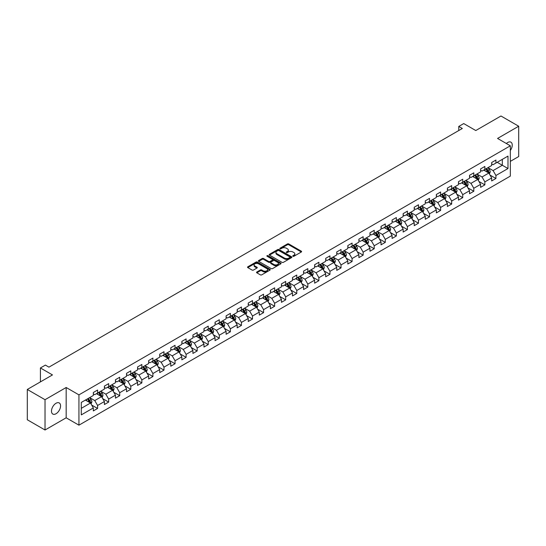 <?xml version="1.0" encoding="UTF-8"?>
<svg xmlns="http://www.w3.org/2000/svg" width="546" height="546" viewBox="0 0 546 546"><rect width="100%" height="100%" fill="white"/><g stroke="black" fill="none" stroke-linecap="round" stroke-linejoin="round"><path stroke-width="0.82" d="M292.949 256.265A0.689 0.396 0 0 0 293.925 256.265L301.324 251.993A0.983 0.566 0 0 0 301.61 251.59A0.983 0.566 0 0 0 301.324 251.187L288.793 243.953A0.983 0.566 0 0 0 287.401 243.953L280.002 248.225A0.689 0.396 0 0 0 280.978 248.785L281.934 248.232A3.153 1.822 0 0 1 286.391 248.232L287.435 248.84A3.153 1.822 0 0 1 288.356 250.123A3.153 1.822 0 0 1 287.435 251.413L286.479 251.959A0.689 0.396 0 0 0 287.449 252.525L288.411 251.972A3.153 1.822 0 0 1 292.861 251.972L293.912 252.573A3.153 1.822 0 0 1 294.833 253.863A3.153 1.822 0 0 1 293.912 255.146L292.949 255.699A0.689 0.396 0 0 0 292.949 256.265L292.949 255.699M56.026 413.745A6.422 3.706 120 0 0 60.224 408.094A6.422 3.706 120 0 0 59.234 402.948A6.422 3.706 120 0 0 56.026 403.262A6.422 3.706 120 0 0 51.836 408.92A6.422 3.706 120 0 0 52.819 414.066A6.422 3.706 120 0 0 56.026 413.745M510.333 150.491A6.422 3.706 120 0 0 510.913 142.172A6.422 3.706 120 0 0 507.705 142.492A6.422 3.706 120 0 0 506.354 143.509M256.832 272.01A0.983 0.566 0 0 0 256.545 272.413A0.983 0.566 0 0 0 256.832 272.816L260.353 274.843A0.983 0.566 0 0 0 261.746 274.843L269.956 270.099A0.983 0.566 0 0 0 270.25 269.697A0.983 0.566 0 0 0 269.956 269.294L257.425 262.06A0.983 0.566 0 0 0 256.033 262.06L247.816 266.803A0.983 0.566 0 0 0 247.529 267.206A0.983 0.566 0 0 0 247.816 267.608L252.068 270.058A0.983 0.566 0 0 0 253.46 270.058L256.975 268.031A0.983 0.566 0 0 0 257.262 267.629A0.983 0.566 0 0 0 256.975 267.226L254.866 266.011A2.634 1.522 0 0 1 254.095 264.933A2.634 1.522 0 0 1 255.719 263.527A2.634 1.522 0 0 1 258.592 263.861L266.844 268.625A2.634 1.522 0 0 1 267.615 269.697A2.634 1.522 0 0 1 265.991 271.103A2.634 1.522 0 0 1 263.117 270.775L261.746 269.977A0.983 0.566 0 0 0 260.353 269.977L256.832 272.01L256.832 272.816M510.333 161.37L518.7 156.538L518.7 126.235L500.969 115.998L475.784 130.535L463.731 123.573L458.763 126.44L462.312 128.487L48.935 367.144L45.386 365.097L40.424 367.963L40.424 381.886M45.031 399.699L45.031 430.002L66.168 417.799L66.168 387.496L45.031 399.699L27.3 389.462L52.477 374.925L40.424 367.963M66.168 387.496L78.938 394.867L510.333 145.809L510.333 176.112L78.938 425.17L78.938 394.867M518.7 126.235L497.563 138.438L510.333 145.809M282.002 262.339A0.983 0.566 0 0 0 283.394 262.339L291.612 257.596A0.983 0.566 0 0 0 291.898 257.2A0.983 0.566 0 0 0 291.612 256.797L279.081 249.563A0.983 0.566 0 0 0 277.689 249.563L269.471 254.306A0.983 0.566 0 0 0 269.185 254.702A0.983 0.566 0 0 0 269.471 255.105L282.002 262.339M267.342 256.408A0.689 0.396 0 0 1 268.045 256.511L280.774 263.855L272.57 268.591A0.983 0.566 0 0 1 271.178 268.591L258.647 261.357L258.647 260.551A0.983 0.566 0 0 0 258.354 260.954A0.983 0.566 0 0 0 258.647 261.357M258.647 260.551L262.162 258.524A0.983 0.566 0 0 1 263.554 258.524L268.639 261.459A0.983 0.566 0 0 0 270.031 261.459L272.358 260.114A0.983 0.566 0 0 0 272.652 259.712A0.983 0.566 0 0 0 272.358 259.309L267.069 256.251A0.689 0.396 0 0 1 268.045 255.692L280.787 263.049A0.983 0.566 0 0 1 281.074 263.445A0.983 0.566 0 0 1 280.787 263.848L280.787 263.049M45.031 430.002L27.3 419.765L27.3 389.462M91.667 405.043L97.591 408.463L97.591 405.473L104.402 401.542L104.402 404.531L108.654 402.074L108.654 399.085L115.465 395.154L115.465 398.143L119.724 395.686L119.724 392.697L126.529 388.766L126.529 391.755L130.787 389.298L130.787 386.309L137.599 382.377L137.599 385.367L141.851 382.91L141.851 379.92L148.662 375.989L148.662 378.979L152.914 376.522L152.914 373.532L159.725 369.601L159.725 372.59L163.984 370.133L163.984 367.144L170.789 363.213L170.789 366.202L175.048 363.745L175.048 360.756L181.852 356.825L181.852 359.814L186.111 357.357L186.111 354.368L192.922 350.436L192.922 353.426L197.174 350.969L197.174 347.979L203.986 344.048L203.986 347.038L208.244 344.581L208.244 341.591L215.049 337.66L215.049 340.649L219.308 338.192L219.308 335.203L226.112 331.272L226.112 334.261L230.371 331.804L230.371 328.815L237.182 324.884L237.182 327.873L241.434 325.416L241.434 322.427L248.246 318.495L248.246 321.485L252.505 319.028L252.505 316.038L259.309 312.107L259.309 315.097L263.568 312.64L263.568 309.65L270.372 305.719L270.372 308.708L274.631 306.251L274.631 303.262L281.443 299.331L281.443 302.32L285.695 299.863L285.695 296.874L292.506 292.943L292.506 295.932L296.765 293.475L296.765 290.486L303.569 286.554L303.569 289.544L307.828 287.087L307.828 284.097L314.632 280.166L314.632 283.156L318.891 280.699L318.891 277.709L325.703 273.778L325.703 276.767L329.955 274.31L329.955 271.321L336.766 267.39L336.766 270.379L341.025 267.922L341.025 264.933L347.829 261.002L347.829 263.991L352.088 261.534L352.088 258.545L358.893 254.613L358.893 257.603L363.151 255.146L363.151 252.156L369.963 248.225L369.963 251.215L374.215 248.758L374.215 245.768L381.026 241.837L381.026 244.826L385.285 242.369L385.285 239.38L392.089 235.449L392.089 238.438L396.348 235.981L396.348 232.992L403.153 229.061L403.153 232.05L407.412 229.593L407.412 226.604L414.223 222.672L414.223 225.662L418.475 223.205L418.475 220.215L425.286 216.284L425.286 219.274L429.538 216.817L429.538 213.827L436.35 209.896L436.35 212.885L440.608 210.428L440.608 207.439L447.413 203.508L447.413 206.497L451.672 204.04L451.672 201.051L458.483 197.12L458.483 200.109L462.735 197.652L462.735 194.663L469.546 190.731L469.546 193.721L473.798 191.264L473.798 188.274L480.61 184.343L480.61 187.333L484.868 184.876L484.868 181.886L491.673 177.955L491.673 180.944L495.932 178.487L495.932 175.498L507.992 168.537L507.992 156.088L502.313 159.364L502.313 165.261L507.992 168.537M97.591 408.463L93.339 410.92L93.339 407.93L81.279 414.892L81.279 402.443L93.339 395.481L93.339 392.492L97.591 390.035L97.591 393.024L104.402 389.093L104.402 386.104L108.654 383.647L108.654 386.636L115.465 382.705L115.465 379.716L119.724 377.259L119.724 380.248L126.529 376.317L126.529 373.327L130.787 370.87L130.787 373.86L137.599 369.929L137.599 366.939L141.851 364.482L141.851 367.472L148.662 363.54L148.662 360.551L152.914 358.094L152.914 361.083L159.725 357.152L159.725 354.163L163.984 351.706L163.984 354.695L170.789 350.764L170.789 347.775L175.048 345.318L175.048 348.307L181.852 344.376L181.852 341.387L186.111 338.93L186.111 341.919L192.922 337.988L192.922 334.998L197.174 332.541L197.174 335.531L203.986 331.599L203.986 328.61L208.244 326.153L208.244 329.142L215.049 325.211L215.049 322.222L219.308 319.765L219.308 322.754L226.112 318.823L226.112 315.834L230.371 313.377L230.371 316.366L237.182 312.435L237.182 309.445L241.434 306.988L241.434 309.978L248.246 306.047L248.246 303.057L252.505 300.6L252.505 303.59L259.309 299.658L259.309 296.669L263.568 294.212L263.568 297.201L270.372 293.27L270.372 290.281L274.631 287.824L274.631 290.813L281.443 286.882L281.443 283.893L285.695 281.436L285.695 284.425L292.506 280.494L292.506 277.505L296.765 275.048L296.765 278.037L303.569 274.106L303.569 271.116L307.828 268.659L307.828 271.649L314.632 267.717L314.632 264.728L318.891 262.271L318.891 265.26L325.703 261.329L325.703 258.34L329.955 255.883L329.955 258.872L336.766 254.941L336.766 251.952L341.025 249.495L341.025 252.484L347.829 248.553L347.829 245.564L352.088 243.106L352.088 246.096L358.893 242.165L358.893 239.175L363.151 236.718L363.151 239.708L369.963 235.776L369.963 232.787L374.215 230.33L374.215 233.319L381.026 229.388L381.026 226.399L385.285 223.942L385.285 226.931L392.089 223L392.089 220.011L396.348 217.554L396.348 220.543L403.153 216.612L403.153 213.623L407.412 211.165L407.412 214.155L414.223 210.224L414.223 207.234L418.475 204.777L418.475 207.767L425.286 203.835L425.286 200.846L429.538 198.389L429.538 201.378L436.35 197.447L436.35 194.458L440.608 192.001L440.608 194.99L447.413 191.059L447.413 188.07L451.672 185.613L451.672 188.602L458.483 184.671L458.483 181.681L462.735 179.225L462.735 182.214L469.546 178.283L469.546 175.293L473.798 172.836L473.798 175.826L480.61 171.894L480.61 168.905L484.868 166.448L484.868 169.437L491.673 165.506L491.673 162.517L495.932 160.06L495.932 163.049L507.992 156.088M96.458 393.68L101.563 396.628L94.751 400.559L89.646 397.611M93.339 393.843L94.751 394.662L97.591 393.024M94.751 400.559L97.591 405.473M101.563 396.628L104.402 401.542M107.521 387.291L112.626 390.24L105.822 394.171L100.71 391.223M104.402 387.455L105.822 388.274L108.654 386.636M105.822 394.171L108.654 399.085M112.626 390.24L115.465 395.154M118.584 380.903L123.696 383.852L116.885 387.783L111.78 384.834M115.465 381.067L116.885 381.886L119.724 380.248M116.885 387.783L119.724 392.697M123.696 383.852L126.529 388.766M129.655 374.515L134.76 377.463L127.948 381.395L122.843 378.446M126.529 374.679L127.948 375.498L130.787 373.86M127.948 381.395L130.787 386.309M134.76 377.463L137.599 382.377M140.718 368.127L145.823 371.075L139.012 375.006L133.906 372.058M137.599 368.291L139.012 369.11L141.851 367.472M139.012 375.006L141.851 379.92M145.823 371.075L148.662 375.989M151.781 361.739L156.886 364.687L150.082 368.618L144.97 365.67M148.662 361.902L150.082 362.721L152.914 361.083M150.082 368.618L152.914 373.532M156.886 364.687L159.725 369.601M162.844 355.35L167.956 358.299L161.145 362.23L156.04 359.282M159.725 355.514L161.145 356.333L163.984 354.695M161.145 362.23L163.984 367.144M167.956 358.299L170.789 363.213M173.915 348.962L179.02 351.911L172.208 355.842L167.103 352.893M170.789 349.126L172.208 349.945L175.048 348.307M172.208 355.842L175.048 360.756M179.02 351.911L181.852 356.825M184.978 342.574L190.083 345.522L183.272 349.454L178.167 346.505M181.852 342.738L183.272 343.557L186.111 341.919M183.272 349.454L186.111 354.368M190.083 345.522L192.922 350.436M196.041 336.186L201.146 339.134L194.342 343.065L189.23 340.117M192.922 336.35L194.342 337.169L197.174 335.531M194.342 343.065L197.174 347.979M201.146 339.134L203.986 344.048M207.105 329.798L212.217 332.746L205.405 336.677L200.3 333.729M203.986 329.961L205.405 330.78L208.244 329.142M205.405 336.677L208.244 341.591M212.217 332.746L215.049 337.66M218.168 323.409L223.28 326.358L216.469 330.289L211.363 327.341M215.049 323.573L216.469 324.392L219.308 322.754M216.469 330.289L219.308 335.203M223.28 326.358L226.112 331.272M229.238 317.021L234.343 319.97L227.532 323.901L222.427 320.952M226.112 317.185L227.532 318.004L230.371 316.366M227.532 323.901L230.371 328.815M234.343 319.97L237.182 324.884M240.301 310.633L245.407 313.581L238.602 317.513L233.49 314.564M237.182 310.797L238.602 311.616L241.434 309.978M238.602 317.513L241.434 322.427M245.407 313.581L248.246 318.495M251.365 304.245L256.477 307.193L249.665 311.124L244.56 308.176M248.246 304.409L249.665 305.228L252.505 303.59M249.665 311.124L252.505 316.038M256.477 307.193L259.309 312.107M262.428 297.857L267.54 300.805L260.729 304.736L255.624 301.788M259.309 298.02L260.729 298.839L263.568 297.201M260.729 304.736L263.568 309.65M267.54 300.805L270.372 305.719M273.498 291.468L278.603 294.417L271.792 298.348L266.687 295.4M270.372 291.632L271.792 292.451L274.631 290.813M271.792 298.348L274.631 303.262M278.603 294.417L281.443 299.331M284.562 285.08L289.667 288.029L282.862 291.96L277.75 289.011M281.443 285.244L282.862 286.063L285.695 284.425M282.862 291.96L285.695 296.874M289.667 288.029L292.506 292.943M295.625 278.692L300.737 281.64L293.925 285.572L288.82 282.623M292.506 278.856L293.925 279.675L296.765 278.037M293.925 285.572L296.765 290.486M300.737 281.64L303.569 286.554M306.688 272.304L311.8 275.252L304.989 279.183L299.884 276.235M303.569 272.468L304.989 273.287L307.828 271.649M304.989 279.183L307.828 284.097M311.8 275.252L314.632 280.166M317.758 265.916L322.863 268.864L316.052 272.795L310.947 269.847M314.632 266.079L316.052 266.898L318.891 265.26M316.052 272.795L318.891 277.709M322.863 268.864L325.703 273.778M328.822 259.527L333.927 262.476L327.122 266.407L322.01 263.459M325.703 259.691L327.122 260.51L329.955 258.872M327.122 266.407L329.955 271.321M333.927 262.476L336.766 267.39M339.885 253.139L344.99 256.088L338.186 260.019L333.08 257.07M336.766 253.303L338.186 254.122L341.025 252.484M338.186 260.019L341.025 264.933M344.99 256.088L347.829 261.002M350.948 246.751L356.06 249.699L349.249 253.631L344.144 250.682M347.829 246.915L349.249 247.734L352.088 246.096M349.249 253.631L352.088 258.545M356.06 249.699L358.893 254.613M362.018 240.363L367.124 243.311L360.312 247.242L355.207 244.294M358.893 240.527L360.312 241.346L363.151 239.708M360.312 247.242L363.151 252.156M367.124 243.311L369.963 248.225M373.082 233.975L378.187 236.923L371.382 240.854L366.27 237.906M369.963 234.138L371.382 234.957L374.215 233.319M371.382 240.854L374.215 245.768M378.187 236.923L381.026 241.837M384.145 227.586L389.25 230.535L382.446 234.466L377.341 231.518M381.026 227.75L382.446 228.569L385.285 226.931M382.446 234.466L385.285 239.38M389.25 230.535L392.089 235.449M395.208 221.198L400.32 224.147L393.509 228.078L388.404 225.129M392.089 221.362L393.509 222.181L396.348 220.543M393.509 228.078L396.348 232.992M400.32 224.147L403.153 229.061M406.279 214.81L411.384 217.758L404.572 221.69L399.467 218.741M403.153 214.974L404.572 215.793L407.412 214.155M404.572 221.69L407.412 226.604M411.384 217.758L414.223 222.672M417.342 208.422L422.447 211.37L415.642 215.301L410.531 212.353M414.223 208.586L415.642 209.405L418.475 207.767M415.642 215.301L418.475 220.215M422.447 211.37L425.286 216.284M428.405 202.034L433.51 204.982L426.706 208.913L421.601 205.965M425.286 202.197L426.706 203.016L429.538 201.378M426.706 208.913L429.538 213.827M433.51 204.982L436.35 209.896M439.469 195.645L444.58 198.594L437.769 202.525L432.664 199.577M436.35 195.809L437.769 196.628L440.608 194.99M437.769 202.525L440.608 207.439M444.58 198.594L447.413 203.508M450.539 189.257L455.644 192.206L448.832 196.137L443.727 193.188M447.413 189.421L448.832 190.24L451.672 188.602M448.832 196.137L451.672 201.051M455.644 192.206L458.483 197.12M461.602 182.869L466.707 185.817L459.903 189.749L454.791 186.8M458.483 183.033L459.903 183.852L462.735 182.214M459.903 189.749L462.735 194.663M466.707 185.817L469.546 190.731M472.665 176.481L477.77 179.429L470.966 183.36L465.854 180.412M469.546 176.645L470.966 177.464L473.798 175.826M470.966 183.36L473.798 188.274M477.77 179.429L480.61 184.343M483.729 170.093L488.841 173.041L482.029 176.972L476.924 174.024M480.61 170.256L482.029 171.075L484.868 169.437M482.029 176.972L484.868 181.886M488.841 173.041L491.673 177.955M497.208 162.312L502.313 165.261L493.093 170.584L487.988 167.636M491.673 163.868L493.093 164.687L495.932 163.049M493.093 170.584L495.932 175.498M66.168 417.799L78.938 425.17M458.763 126.44L458.763 130.535M81.279 408.34L90.499 403.016L85.394 400.068M90.499 403.016L93.339 407.93M490.008 175.068L495.932 178.487M478.944 181.456L484.868 184.876M467.881 187.844L473.798 191.264M456.811 194.233L462.735 197.652M445.748 200.621L451.672 204.04M434.684 207.009L440.608 210.428M423.621 213.397L429.538 216.817M412.551 219.785L418.475 223.205M401.487 226.174L407.412 229.593M390.424 232.562L396.348 235.981M379.361 238.95L385.285 242.369M368.291 245.338L374.215 248.758M357.227 251.726L363.151 255.146M346.164 258.115L352.088 261.534M335.101 264.503L341.025 267.922M324.031 270.891L329.955 274.31M312.967 277.279L318.891 280.699M301.904 283.667L307.828 287.087M290.841 290.056L296.765 293.475M279.777 296.444L285.695 299.863M268.707 302.832L274.631 306.251M257.644 309.22L263.568 312.64M246.58 315.608L252.505 319.028M235.517 321.997L241.434 325.416M224.447 328.385L230.371 331.804M213.384 334.773L219.308 338.192M202.32 341.161L208.244 344.581M191.257 347.549L197.174 350.969M180.187 353.938L186.111 357.357M169.124 360.326L175.048 363.745M158.06 366.714L163.984 370.133M146.997 373.102L152.914 376.522M135.927 379.49L141.851 382.91M124.863 385.879L130.787 389.298M113.8 392.267L119.724 395.686M102.737 398.655L108.654 402.074M293.229 256.361L293.912 255.965A3.153 1.822 0 0 0 294.833 254.682L294.833 253.863M288.356 250.123L288.356 250.942A3.153 1.822 0 0 1 287.435 252.232L286.752 252.621M301.31 251.999L288.793 244.772A0.983 0.566 0 0 0 287.401 244.772L280.275 248.88M291.612 256.797L291.612 257.596L279.081 250.382A0.983 0.566 0 0 0 277.689 250.382L269.485 255.112L269.471 254.306M289.871 257.48A0.689 0.396 0 0 0 289.871 256.913L278.87 250.566A0.689 0.396 0 0 0 277.894 250.566L276.883 251.146A3.153 1.822 0 0 0 275.962 252.436A3.153 1.822 0 0 0 276.883 253.719L284.405 258.06A3.153 1.822 0 0 0 288.861 258.06L289.871 257.48L289.871 258.299A0.689 0.396 0 0 0 290.069 258.019L290.069 257.2M275.962 252.436L275.962 253.255A3.153 1.822 0 0 0 276.883 254.538L276.883 253.719M289.871 258.299L288.861 258.879A3.153 1.822 0 0 1 284.405 258.879L276.883 254.538M258.661 261.363L262.162 259.343L262.162 258.524M272.652 259.712L272.652 260.531A0.983 0.566 0 0 1 272.358 260.933L270.031 262.278A0.983 0.566 0 0 1 268.639 262.278L263.554 259.343A0.983 0.566 0 0 0 262.162 259.343M273.908 264.503A2.634 1.522 0 0 0 276.781 264.83A2.634 1.522 0 0 0 278.405 263.425A2.634 1.522 0 0 0 277.634 262.353L274.727 260.674A0.983 0.566 0 0 0 273.334 260.674L271 262.019A0.983 0.566 0 0 0 270.714 262.421A0.983 0.566 0 0 0 271 262.824L273.908 264.503L273.908 265.322A2.634 1.522 0 0 0 276.781 265.649A2.634 1.522 0 0 0 278.405 264.244L278.405 263.425M270.714 262.421L270.714 263.24A0.983 0.566 0 0 0 271 263.643L271 262.824M273.908 265.322L271 263.643M267.615 269.697L267.615 270.516A2.634 1.522 0 0 1 265.991 271.922A2.634 1.522 0 0 1 263.117 271.594L261.746 270.796A0.983 0.566 0 0 0 260.353 270.796L256.845 272.823M254.095 264.933L254.095 265.752A2.634 1.522 0 0 0 254.866 266.83L254.866 266.011M256.961 268.038L254.866 266.83M269.942 270.106L257.425 262.879A0.983 0.566 0 0 0 256.033 262.879L247.829 267.615L247.816 266.803M489.4 174.01L490.24 171.881A2.655 1.536 -120 0 0 489.393 169.622L487.933 167.67M485.38 171.041L484.384 169.717M485.728 168.939L487.196 170.891A2.655 1.536 60 0 1 487.953 172.488L488.807 171.997A2.655 1.536 -120 0 0 488.049 170.4L486.582 168.448M485.92 168.83L487.544 170.994A1.351 0.785 60 0 1 487.79 171.41L488.807 171.997M478.337 180.398L479.176 178.276A2.655 1.536 -120 0 0 478.33 176.01L476.863 174.058M474.31 177.43L473.321 176.105M474.665 175.327L476.132 177.279A2.655 1.536 60 0 1 476.89 178.876L477.743 178.385A2.655 1.536 -120 0 0 476.979 176.788L475.518 174.836M474.849 175.218L476.474 177.389A1.351 0.785 60 0 1 476.719 177.798L477.743 178.385M467.267 186.787L468.113 184.664A2.655 1.536 -120 0 0 467.267 182.398L465.799 180.446M463.247 183.818L462.257 182.494M463.602 181.716L465.062 183.668A2.655 1.536 60 0 1 465.827 185.265L466.68 184.773A2.655 1.536 -120 0 0 465.915 183.176L464.455 181.224M463.786 181.606L465.41 183.777A1.351 0.785 60 0 1 465.656 184.186L466.68 184.773M456.203 193.175L457.05 191.052A2.655 1.536 -120 0 0 456.197 188.786L454.736 186.834M452.184 190.206L451.187 188.882M452.538 188.104L453.999 190.056A2.655 1.536 60 0 1 454.763 191.653L455.61 191.161A2.655 1.536 -120 0 0 454.852 189.564L453.385 187.612M452.723 187.995L454.347 190.165A1.351 0.785 60 0 1 454.593 190.574L455.61 191.161M445.14 199.563L445.98 197.44A2.655 1.536 -120 0 0 445.133 195.175L443.673 193.223M441.12 196.594L440.124 195.27M441.468 194.492L442.936 196.444A2.655 1.536 60 0 1 443.693 198.041L444.546 197.55A2.655 1.536 -120 0 0 443.789 195.953L442.321 194.001M441.659 194.383L443.284 196.553A1.351 0.785 60 0 1 443.529 196.963L444.546 197.55M434.077 205.951L434.916 203.829A2.655 1.536 -120 0 0 434.07 201.563L432.603 199.611M430.05 202.982L429.06 201.658M430.405 200.88L431.872 202.832A2.655 1.536 60 0 1 432.63 204.429L433.483 203.938A2.655 1.536 -120 0 0 432.719 202.341L431.258 200.389M430.589 200.771L432.214 202.941A1.351 0.785 60 0 1 432.459 203.351L433.483 203.938M423.007 212.339L423.853 210.217A2.655 1.536 -120 0 0 423.007 207.951L421.539 205.999M418.987 209.371L417.997 208.046M419.342 207.268L420.802 209.22A2.655 1.536 60 0 1 421.567 210.817L422.42 210.326A2.655 1.536 -120 0 0 421.655 208.729L420.195 206.777M419.526 207.159L421.15 209.33A1.351 0.785 60 0 1 421.396 209.739L422.42 210.326M411.943 218.728L412.79 216.605A2.655 1.536 -120 0 0 411.937 214.339L410.476 212.387M407.923 215.759L406.927 214.435M408.278 213.657L409.739 215.609A2.655 1.536 60 0 1 410.503 217.206L411.35 216.714A2.655 1.536 -120 0 0 410.592 215.117L409.125 213.165M408.463 213.547L410.087 215.718A1.351 0.785 60 0 1 410.333 216.127L411.35 216.714M400.88 225.116L401.72 222.993A2.655 1.536 -120 0 0 400.873 220.727L399.413 218.775M396.86 222.147L395.864 220.823M397.215 220.045L398.676 221.997A2.655 1.536 60 0 1 399.433 223.594L400.286 223.102A2.655 1.536 -120 0 0 399.529 221.505L398.061 219.553M397.399 219.936L399.024 222.106A1.351 0.785 60 0 1 399.269 222.515L400.286 223.102M389.817 231.504L390.656 229.381A2.655 1.536 -120 0 0 389.81 227.116L388.342 225.164M385.797 228.535L384.8 227.211M386.145 226.433L387.612 228.385A2.655 1.536 60 0 1 388.37 229.982L389.223 229.491A2.655 1.536 -120 0 0 388.459 227.894L386.998 225.942M386.329 226.324L387.953 228.494A1.351 0.785 60 0 1 388.199 228.904L389.223 229.491M378.747 237.892L379.593 235.77A2.655 1.536 -120 0 0 378.747 233.504L377.279 231.552M374.727 234.923L373.737 233.599M375.082 232.821L376.549 234.773A2.655 1.536 60 0 1 377.306 236.37L378.16 235.879A2.655 1.536 -120 0 0 377.395 234.282L375.935 232.33M375.266 232.712L376.89 234.882A1.351 0.785 60 0 1 377.136 235.292L378.16 235.879M367.683 244.28L368.53 242.158A2.655 1.536 -120 0 0 367.676 239.892L366.216 237.94M363.663 241.312L362.667 239.987M364.018 239.209L365.479 241.161A2.655 1.536 60 0 1 366.243 242.758L367.089 242.267A2.655 1.536 -120 0 0 366.332 240.67L364.865 238.718M364.202 239.1L365.827 241.271A1.351 0.785 60 0 1 366.073 241.68L367.089 242.267M356.62 250.669L357.459 248.546A2.655 1.536 -120 0 0 356.613 246.28L355.153 244.328M352.6 247.7L351.604 246.376M352.955 245.598L354.415 247.55A2.655 1.536 60 0 1 355.173 249.147L356.026 248.655A2.655 1.536 -120 0 0 355.269 247.058L353.801 245.106M353.139 245.488L354.763 247.659A1.351 0.785 60 0 1 355.009 248.068L356.026 248.655M345.557 257.057L346.396 254.934A2.655 1.536 -120 0 0 345.55 252.668L344.082 250.716M341.537 254.088L340.54 252.764M341.885 251.986L343.352 253.938A2.655 1.536 60 0 1 344.11 255.535L344.963 255.043A2.655 1.536 -120 0 0 344.198 253.446L342.738 251.494M342.069 251.877L343.693 254.047A1.351 0.785 60 0 1 343.939 254.456L344.963 255.043M334.486 263.445L335.333 261.322A2.655 1.536 -120 0 0 334.486 259.057L333.019 257.105M330.466 260.476L329.477 259.152M330.821 258.374L332.289 260.326A2.655 1.536 60 0 1 333.046 261.923L333.899 261.432A2.655 1.536 -120 0 0 333.135 259.835L331.675 257.883M331.006 258.265L332.63 260.435A1.351 0.785 60 0 1 332.876 260.845L333.899 261.432M323.423 269.833L324.269 267.711A2.655 1.536 -120 0 0 323.416 265.445L321.956 263.493M319.403 266.864L318.407 265.54M319.758 264.762L321.219 266.714A2.655 1.536 60 0 1 321.983 268.311L322.829 267.82A2.655 1.536 -120 0 0 322.072 266.223L320.604 264.271M319.942 264.653L321.567 266.823A1.351 0.785 60 0 1 321.812 267.233L322.829 267.82M312.36 276.221L313.199 274.099A2.655 1.536 -120 0 0 312.353 271.833L310.892 269.881M308.34 273.253L307.343 271.928M308.695 271.15L310.155 273.102A2.655 1.536 60 0 1 310.92 274.699L311.766 274.208A2.655 1.536 -120 0 0 311.008 272.611L309.541 270.659M308.879 271.041L310.503 273.212A1.351 0.785 60 0 1 310.749 273.621L311.766 274.208M301.296 282.61L302.136 280.487A2.655 1.536 -120 0 0 301.29 278.221L299.822 276.269M297.277 279.641L296.28 278.317M297.625 277.539L299.092 279.491A2.655 1.536 60 0 1 299.85 281.088L300.703 280.596A2.655 1.536 -120 0 0 299.938 278.999L298.478 277.047M297.809 277.429L299.433 279.6A1.351 0.785 60 0 1 299.679 280.009L300.703 280.596M290.226 288.998L291.073 286.875A2.655 1.536 -120 0 0 290.226 284.609L288.759 282.657M286.206 286.029L285.217 284.705M286.561 283.927L288.029 285.879A2.655 1.536 60 0 1 288.786 287.476L289.639 286.984A2.655 1.536 -120 0 0 288.875 285.387L287.414 283.435M286.746 283.818L288.37 285.988A1.351 0.785 60 0 1 288.616 286.397L289.639 286.984M279.163 295.386L280.009 293.263A2.655 1.536 -120 0 0 279.156 290.998L277.696 289.046M275.143 292.417L274.147 291.093M275.498 290.315L276.959 292.267A2.655 1.536 60 0 1 277.723 293.864L278.569 293.373A2.655 1.536 -120 0 0 277.812 291.776L276.344 289.824M275.682 290.206L277.307 292.376A1.351 0.785 60 0 1 277.552 292.786L278.569 293.373M268.1 301.774L268.939 299.652A2.655 1.536 -120 0 0 268.093 297.386L266.632 295.434M264.08 298.805L263.083 297.481M264.435 296.703L265.895 298.655A2.655 1.536 60 0 1 266.66 300.252L267.506 299.761A2.655 1.536 -120 0 0 266.748 298.164L265.281 296.212M264.619 296.594L266.243 298.764A1.351 0.785 60 0 1 266.489 299.174L267.506 299.761M257.036 308.162L257.876 306.04A2.655 1.536 -120 0 0 257.03 303.774L255.562 301.822M253.016 305.194L252.02 303.869M253.364 303.091L254.832 305.043A2.655 1.536 60 0 1 255.589 306.64L256.443 306.149A2.655 1.536 -120 0 0 255.685 304.552L254.218 302.6M253.549 302.982L255.173 305.153A1.351 0.785 60 0 1 255.419 305.562L256.443 306.149M245.966 314.551L246.812 312.428A2.655 1.536 -120 0 0 245.966 310.162L244.499 308.21M241.946 311.582L240.957 310.258M242.301 309.48L243.769 311.432A2.655 1.536 60 0 1 244.526 313.035L245.379 312.544A2.655 1.536 -120 0 0 244.615 310.94L243.154 308.988M242.485 309.37L244.11 311.541A1.351 0.785 60 0 1 244.355 311.95L245.379 312.544M234.903 320.939L235.749 318.816A2.655 1.536 -120 0 0 234.896 316.55L233.435 314.598M230.883 317.97L229.886 316.646M231.238 315.868L232.698 317.82A2.655 1.536 60 0 1 233.463 319.424L234.309 318.932A2.655 1.536 -120 0 0 233.552 317.328L232.091 315.376M231.422 315.759L233.046 317.929A1.351 0.785 60 0 1 233.292 318.338L234.309 318.932M223.84 327.327L224.686 325.204A2.655 1.536 -120 0 0 223.833 322.939L222.372 320.987M219.82 324.358L218.823 323.034M220.175 322.256L221.635 324.208A2.655 1.536 60 0 1 222.399 325.812L223.246 325.32A2.655 1.536 -120 0 0 222.488 323.717L221.021 321.765M220.359 322.147L221.983 324.317A1.351 0.785 60 0 1 222.229 324.727L223.246 325.32M212.776 333.715L213.616 331.593A2.655 1.536 -120 0 0 212.769 329.327L211.302 327.375M208.756 330.746L207.76 329.422M209.104 328.644L210.572 330.596A2.655 1.536 60 0 1 211.329 332.2L212.182 331.709A2.655 1.536 -120 0 0 211.425 330.105L209.957 328.153M209.289 328.535L210.913 330.705A1.351 0.785 60 0 1 211.159 331.115L212.182 331.709M201.706 340.103L202.552 337.981A2.655 1.536 -120 0 0 201.706 335.715L200.239 333.763M197.686 337.135L196.696 335.81M198.041 335.032L199.508 336.984A2.655 1.536 60 0 1 200.266 338.588L201.119 338.097A2.655 1.536 -120 0 0 200.355 336.493L198.894 334.541M198.225 334.923L199.85 337.094A1.351 0.785 60 0 1 200.095 337.503L201.119 338.097M190.643 346.492L191.489 344.369A2.655 1.536 -120 0 0 190.636 342.103L189.175 340.151M186.623 343.53L185.626 342.199M186.978 341.421L188.438 343.373A2.655 1.536 60 0 1 189.203 344.976L190.056 344.485A2.655 1.536 -120 0 0 189.291 342.881L187.831 340.929M187.162 341.311L188.786 343.482A1.351 0.785 60 0 1 189.032 343.891L190.056 344.485M179.579 352.88L180.426 350.757A2.655 1.536 -120 0 0 179.573 348.491L178.112 346.539M175.559 349.918L174.563 348.587M175.914 347.809L177.375 349.761A2.655 1.536 60 0 1 178.139 351.365L178.986 350.873A2.655 1.536 -120 0 0 178.228 349.269L176.761 347.317M176.099 347.7L177.723 349.87A1.351 0.785 60 0 1 177.969 350.279L178.986 350.873M168.516 359.268L169.356 357.145A2.655 1.536 -120 0 0 168.509 354.88L167.042 352.928M164.496 356.306L163.5 354.975M164.844 354.197L166.312 356.149A2.655 1.536 60 0 1 167.069 357.753L167.922 357.261A2.655 1.536 -120 0 0 167.165 355.658L165.697 353.706M165.029 354.088L166.653 356.258A1.351 0.785 60 0 1 166.899 356.668L167.922 357.261M157.446 365.656L158.292 363.534A2.655 1.536 -120 0 0 157.446 361.268L155.979 359.316M153.426 362.694L152.436 361.363M153.781 360.585L155.248 362.537A2.655 1.536 60 0 1 156.006 364.141L156.859 363.65A2.655 1.536 -120 0 0 156.095 362.046L154.634 360.094M153.965 360.476L155.59 362.646A1.351 0.785 60 0 1 155.835 363.056L156.859 363.65M146.383 372.044L147.229 369.922A2.655 1.536 -120 0 0 146.376 367.656L144.915 365.704M142.363 369.082L141.366 367.751M142.718 366.973L144.178 368.925A2.655 1.536 60 0 1 144.943 370.529L145.796 370.038A2.655 1.536 -120 0 0 145.031 368.434L143.571 366.482M142.902 366.864L144.526 369.035A1.351 0.785 60 0 1 144.772 369.444L145.796 370.038M135.319 378.439L136.166 376.31A2.655 1.536 -120 0 0 135.312 374.044L133.852 372.092M131.299 375.471L130.303 374.14M131.654 373.362L133.115 375.314A2.655 1.536 60 0 1 133.879 376.917L134.726 376.426A2.655 1.536 -120 0 0 133.968 374.822L132.501 372.87M131.839 373.252L133.463 375.423A1.351 0.785 60 0 1 133.709 375.832L134.726 376.426M124.256 384.828L125.095 382.698A2.655 1.536 -120 0 0 124.249 380.432L122.782 378.48M120.236 381.859L119.24 380.528M120.584 379.75L122.051 381.702A2.655 1.536 60 0 1 122.809 383.306L123.662 382.814A2.655 1.536 -120 0 0 122.905 381.21L121.437 379.258M120.768 379.641L122.393 381.811A1.351 0.785 60 0 1 122.638 382.22L123.662 382.814M113.186 391.216L114.032 389.086A2.655 1.536 -120 0 0 113.186 386.821L111.718 384.869M109.166 388.247L108.176 386.916M109.521 386.138L110.988 388.09A2.655 1.536 60 0 1 111.746 389.694L112.599 389.202A2.655 1.536 -120 0 0 111.834 387.599L110.374 385.647M109.705 386.029L111.329 388.199A1.351 0.785 60 0 1 111.575 388.609L112.599 389.202M102.122 397.604L102.969 395.475A2.655 1.536 -120 0 0 102.122 393.209L100.655 391.257M98.103 394.635L97.106 393.304M98.457 392.526L99.918 394.478A2.655 1.536 60 0 1 100.682 396.082L101.536 395.591A2.655 1.536 -120 0 0 100.771 393.987L99.311 392.035M98.642 392.417L100.266 394.587A1.351 0.785 60 0 1 100.512 394.997L101.536 395.591M91.059 403.992L91.905 401.863A2.655 1.536 -120 0 0 91.052 399.604L89.592 397.645M87.039 401.023L86.043 399.692M87.394 398.914L88.855 400.873A2.655 1.536 60 0 1 89.619 402.47L90.465 401.979A2.655 1.536 -120 0 0 89.708 400.382L88.24 398.423M87.578 398.812L89.203 400.976A1.351 0.785 60 0 1 89.448 401.385L90.465 401.979M293.912 255.965L293.912 255.146M286.479 252.525L286.479 251.959M287.435 252.232L287.435 251.413M280.002 248.785L280.002 248.225M287.401 244.772L287.401 243.953M288.793 244.772L288.793 243.953M301.324 251.993L301.324 251.187M277.689 250.382L277.689 249.563M279.081 250.382L279.081 249.563M284.405 258.879L284.405 258.06M288.861 258.879L288.861 258.06M263.554 259.343L263.554 258.524M268.639 262.278L268.639 261.459M270.031 262.278L270.031 261.459M272.358 260.933L272.358 260.114M268.045 256.511L268.045 255.692M260.353 270.796L260.353 269.977M261.746 270.796L261.746 269.977M263.117 271.594L263.117 270.775M256.975 268.031L256.975 267.226M256.033 262.879L256.033 262.06M257.425 262.879L257.425 262.06M269.956 270.099L269.956 269.294M488.574 172.891L490.226 171.935M488.049 170.4L489.393 169.622M486.158 171.492L487.196 170.891M477.511 179.279L479.163 178.324M476.979 176.788L478.33 176.01M475.088 177.88L476.132 177.279M466.448 185.667L468.093 184.712M465.915 183.176L467.267 182.398M464.025 184.268L465.062 183.668M455.384 192.055L457.029 191.1M454.852 189.564L456.197 188.786M452.962 190.656L453.999 190.056M444.314 198.444L445.966 197.488M443.789 195.953L445.133 195.175M441.898 197.045L442.936 196.444M433.251 204.832L434.903 203.876M432.719 202.341L434.07 201.563M430.828 203.433L431.872 202.832M422.188 211.22L423.832 210.265M421.655 208.729L423.007 207.951M419.765 209.821L420.802 209.22M411.124 217.608L412.769 216.653M410.592 215.117L411.937 214.339M408.701 216.209L409.739 215.609M400.054 223.996L401.706 223.041M399.529 221.505L400.873 220.727M397.638 222.597L398.676 221.997M388.991 230.385L390.643 229.429M388.459 227.894L389.81 227.116M386.568 228.986L387.612 228.385M377.928 236.773L379.572 235.817M377.395 234.282L378.747 233.504M375.505 235.374L376.549 234.773M366.864 243.161L368.509 242.206M366.332 240.67L367.676 239.892M364.441 241.762L365.479 241.161M355.794 249.549L357.446 248.594M355.269 247.058L356.613 246.28M353.378 248.15L354.415 247.55M344.731 255.938L346.382 254.982M344.198 253.446L345.55 252.668M342.308 254.538L343.352 253.938M333.667 262.326L335.312 261.37M333.135 259.835L334.486 259.057M331.245 260.927L332.289 260.326M322.604 268.714L324.249 267.758M322.072 266.223L323.416 265.445M320.181 267.315L321.219 266.714M311.534 275.102L313.186 274.147M311.008 272.611L312.353 271.833M309.118 273.703L310.155 273.102M300.471 281.49L302.122 280.535M299.938 278.999L301.29 278.221M298.048 280.091L299.092 279.491M289.407 287.879L291.052 286.923M288.875 285.387L290.226 284.609M286.984 286.479L288.029 285.879M278.344 294.267L279.989 293.311M277.812 291.776L279.156 290.998M275.921 292.868L276.959 292.267M267.274 300.655L268.925 299.699M266.748 298.164L268.093 297.386M264.858 299.256L265.895 298.655M256.21 307.043L257.862 306.088M255.685 304.552L257.03 303.774M253.788 305.644L254.832 305.043M245.147 313.431L246.792 312.476M244.615 310.94L245.966 310.162M242.724 312.032L243.769 311.432M234.084 319.82L235.729 318.864M233.552 317.328L234.896 316.55M231.661 318.42L232.698 317.82M223.014 326.208L224.665 325.252M222.488 323.717L223.833 322.939M220.598 324.809L221.635 324.208M211.95 332.596L213.602 331.64M211.425 330.105L212.769 329.327M209.528 331.197L210.572 330.596M200.887 338.984L202.532 338.029M200.355 336.493L201.706 335.715M198.464 337.585L199.508 336.984M189.824 345.372L191.469 344.424M189.291 342.881L190.636 342.103M187.401 343.973L188.438 343.373M178.754 351.76L180.405 350.812M178.228 349.269L179.573 348.491M176.338 350.361L177.375 349.761M167.69 358.149L169.342 357.2M167.165 355.658L168.509 354.88M165.267 356.75L166.312 356.149M156.627 364.537L158.272 363.588M156.095 362.046L157.446 361.268M154.204 363.138L155.248 362.537M145.564 370.925L147.208 369.976M145.031 368.434L146.376 367.656M143.141 369.526L144.178 368.925M134.493 377.313L136.145 376.365M133.968 374.822L135.312 374.044M132.077 375.914L133.115 375.314M123.43 383.702L125.082 382.753M122.905 381.21L124.249 380.432M121.014 382.302L122.051 381.702M112.367 390.09L114.012 389.141M111.834 387.599L113.186 386.821M109.944 388.691L110.988 388.09M101.303 396.478L102.948 395.529M100.771 393.987L102.122 393.209M98.881 395.079L99.918 394.478M90.233 402.866L91.885 401.917M89.708 400.382L91.052 399.604M87.817 401.467L88.855 400.873"/></g></svg>
